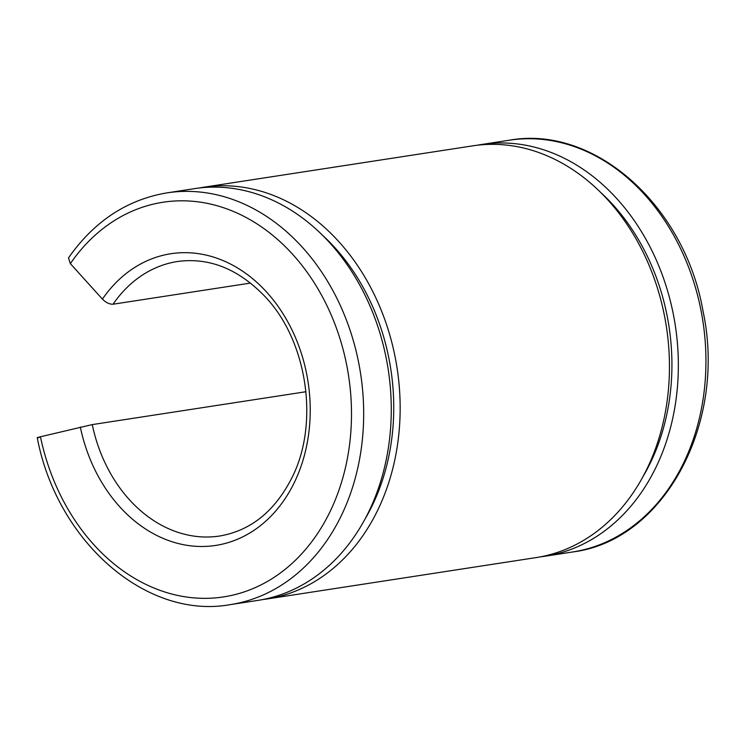 <?xml version="1.0" encoding="UTF-8"?>
<svg xmlns="http://www.w3.org/2000/svg" width="745" height="745" viewBox="0 0 745 745"><rect width="100%" height="100%" fill="white"/><g stroke="black" fill="none" stroke-linecap="round" stroke-linejoin="round"><path stroke-width="1.12" d="M250.525 283.072L113.054 304.211C109.515 304.36 105.976 302.656 102.419 299.118L70.356 263.637L68.493 257.91C94.131 221.321 126.948 199.651 166.936 192.881L194.529 188.634A208.302 163.928 -98.7 0 1 388.219 369.594A208.302 163.928 -98.7 0 1 257.854 600.396L230.261 604.633A208.302 163.928 -98.7 0 0 360.627 373.841A208.302 163.928 -98.7 0 0 166.936 192.881M305.971 391.73L92.259 424.603L40.453 436.766C36.728 437.697 36.282 437.967 39.103 437.566M540.479 556.85A208.302 163.928 -98.7 0 0 544.93 556.245A208.302 163.928 -98.7 0 0 675.296 325.444A208.302 163.928 -98.7 0 0 481.605 144.483A208.302 163.928 -98.7 0 0 477.173 145.247M643.298 476.12A200.2 157.549 -98.7 0 0 599.501 191.344M262.296 599.632A208.302 163.928 -98.7 0 0 266.747 599.027L536.046 557.605A208.302 163.928 -98.7 0 0 666.403 326.813A208.302 163.928 -98.7 0 0 472.721 145.852L203.422 187.265A208.302 163.928 -98.7 0 0 198.99 188.029M266.747 599.027A208.302 163.928 -98.7 0 0 397.104 368.226A208.302 163.928 -98.7 0 0 203.422 187.265M365.115 518.902A200.2 157.549 -98.7 0 0 321.319 234.126M572.523 551.998A208.302 163.928 -98.7 0 0 702.889 321.197A208.302 163.928 -98.7 0 0 509.198 140.237C594.612 124.722 684.916 205.853 703.066 311.373C727.008 422.881 664.4 540.777 572.523 551.998L544.93 556.245M92.259 424.603A138.868 109.282 -98.7 0 0 219.71 536.009C250.702 530.654 274.719 511.331 291.77 478.048C319.968 423.253 307.163 339.347 263.907 295.411C237.59 268.591 208.786 257.286 177.496 261.504A138.868 109.282 -98.7 0 0 113.054 304.211M80.32 427.034A147.547 116.118 -98.7 0 0 246.325 534.985A147.547 116.118 -98.7 0 0 284.208 315.675A147.547 116.118 -98.7 0 0 102.419 299.118M40.453 436.766A199.623 157.093 -98.7 0 0 265.043 582.776A199.623 157.093 -98.7 0 0 316.29 286.071A199.623 157.093 -98.7 0 0 70.356 263.637M37.25 437.725C56.899 541.373 146.085 619.859 230.261 604.633M481.605 144.483L509.198 140.237"/></g></svg>
